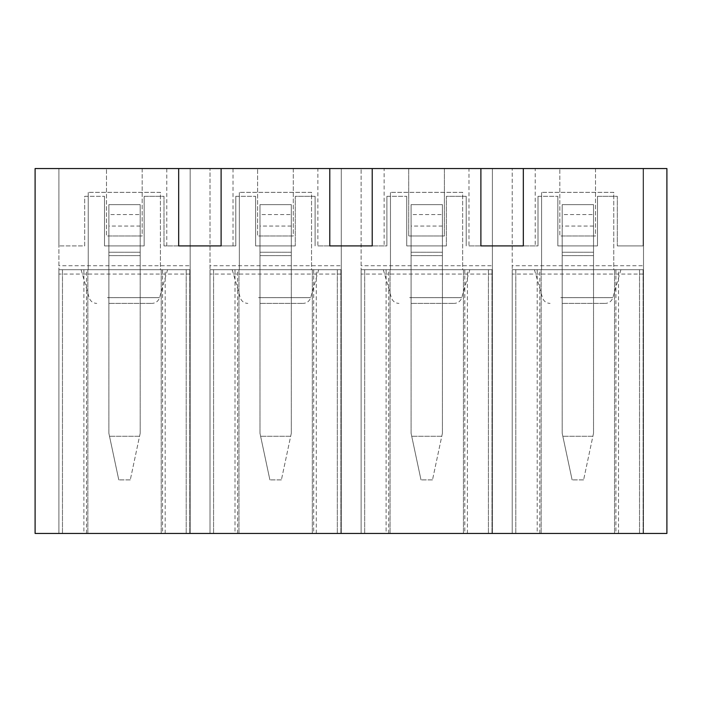 <?xml version="1.0" encoding="UTF-8"?>
<svg xmlns="http://www.w3.org/2000/svg" width="702" height="702" viewBox="0 0 702 702"><rect width="100%" height="100%" fill="white"/><g stroke="black" fill="none" stroke-linecap="round" stroke-linejoin="round"><path stroke-width="0.53" stroke-dasharray="3.51 2.63" d="M178.677 168.559L58.898 168.559L58.898 245.902L58.898 168.559L106.493 168.559L35.1 168.559L35.1 533.441L58.898 533.441L58.898 168.559L58.898 533.441L189.777 533.441L58.898 533.441L58.898 269.691L189.777 269.691L58.898 269.691L58.898 533.441L210.003 533.441L210.003 168.559L210.003 533.441L340.882 533.441L210.003 533.441L210.003 269.691L340.882 269.691L210.003 269.691L210.003 533.441L361.118 533.441L361.118 168.559L361.118 533.441L491.997 533.441L361.118 533.441L361.118 269.691L491.997 269.691L361.118 269.691L361.118 533.441L512.223 533.441L512.223 168.559L512.223 533.441L643.102 533.441L512.223 533.441L512.223 269.691L643.102 269.691L512.223 269.691L512.223 533.441L666.9 533.441L666.9 168.559L595.507 168.559L595.507 235.986L559.819 235.986L559.819 168.559L559.819 235.986L595.507 235.986L595.507 168.559L643.102 168.559L643.102 245.902L617.321 245.902L643.102 245.902L643.102 168.559L444.401 168.559L444.401 235.986L408.704 235.986L408.704 168.559L408.704 235.986L444.401 235.986L444.401 168.559L446.384 168.559L293.296 168.559L293.296 235.986L257.599 235.986L257.599 168.559L257.599 235.986L293.296 235.986L293.296 168.559L329.782 168.559L142.181 168.559L142.181 235.986L106.493 235.986L106.493 168.559L106.493 235.986L142.181 235.986L142.181 168.559L178.677 168.559L178.677 245.902L163.996 245.902L178.677 245.902M190.172 265.725L190.172 533.441L190.172 168.559L190.172 265.725L58.898 265.725M341.286 265.725L341.286 533.441L341.286 168.559L341.286 265.725L210.003 265.725M492.392 265.725L492.392 533.441L492.392 168.559L492.392 265.725L361.118 265.725M643.497 265.725L643.497 533.441L643.497 168.559L643.497 265.725L512.223 265.725M221.112 168.559L221.112 245.902L235.784 245.902L221.112 245.902L221.112 168.559L235.784 168.559L221.112 168.559M190.172 274.061L58.898 274.061M108.871 303.404L108.871 245.902L140.198 245.902L108.871 245.902L108.871 303.404L140.198 303.404L140.198 245.902L140.198 303.404L108.871 303.404M111.109 303.404L151.922 303.404L111.109 303.404M104.51 245.902L144.164 245.902L104.51 245.902L104.51 196.323L104.51 245.902M145.06 269.691L81.107 269.691L145.06 269.691M160.425 269.691L88.241 269.691L160.425 269.691L160.425 192.357L88.241 192.357L160.425 192.357L160.425 269.691M189.777 533.441L189.777 269.691L189.777 533.441M161.223 269.691L161.223 533.441L161.223 269.691M186.205 533.441L186.205 269.691L186.205 533.441M62.469 533.441L62.469 269.691L62.469 533.441M87.847 269.691L87.847 533.441L87.847 269.691M88.241 269.691L88.241 192.357L88.241 269.691M341.286 274.061L210.003 274.061M259.977 303.404L259.977 245.902L291.312 245.902L259.977 245.902L259.977 303.404L291.312 303.404L291.312 245.902L291.312 303.404L259.977 303.404M262.223 303.404L303.036 303.404L262.223 303.404M255.616 245.902L295.279 245.902L255.616 245.902L255.616 196.323L255.616 245.902M296.174 269.691L232.213 269.691L296.174 269.691M311.539 269.691L239.356 269.691L311.539 269.691L311.539 192.357L239.356 192.357L311.539 192.357L311.539 269.691M340.882 533.441L340.882 269.691L340.882 533.441M312.329 269.691L312.329 533.441L312.329 269.691M337.32 533.441L337.32 269.691L337.32 533.441M213.575 533.441L213.575 269.691L213.575 533.441M238.961 269.691L238.961 533.441L238.961 269.691M239.356 269.691L239.356 192.357L239.356 269.691M492.392 274.061L361.118 274.061M411.082 303.404L411.082 245.902L442.418 245.902L411.082 245.902L411.082 303.404L442.418 303.404L442.418 245.902L442.418 303.404L411.082 303.404M413.329 303.404L454.141 303.404L413.329 303.404M406.721 245.902L446.384 245.902L406.721 245.902L406.721 196.323L406.721 245.902M447.279 269.691L383.327 269.691L447.279 269.691M462.644 269.691L390.461 269.691L462.644 269.691L462.644 192.357L390.461 192.357L462.644 192.357L462.644 269.691M491.997 533.441L491.997 269.691L491.997 533.441M463.443 269.691L463.443 533.441L463.443 269.691M488.425 533.441L488.425 269.691L488.425 533.441M364.68 533.441L364.68 269.691L364.68 533.441M390.066 269.691L390.066 533.441L390.066 269.691M390.461 269.691L390.461 192.357L390.461 269.691M643.497 274.061L512.223 274.061M562.197 303.404L562.197 245.902L593.523 245.902L562.197 245.902L562.197 303.404L593.523 303.404L593.523 245.902L593.523 303.404L562.197 303.404M564.434 303.404L605.247 303.404L564.434 303.404M557.836 245.902L597.49 245.902L557.836 245.902L557.836 196.323L557.836 245.902M598.385 269.691L534.433 269.691L598.385 269.691M613.759 269.691L541.575 269.691L613.759 269.691L613.759 192.357L541.575 192.357L613.759 192.357L613.759 269.691M643.102 533.441L643.102 269.691L643.102 533.441M614.548 269.691L614.548 533.441L614.548 269.691M639.531 533.441L639.531 269.691L639.531 533.441M515.794 533.441L515.794 269.691L515.794 533.441M541.172 269.691L541.172 533.441L541.172 269.691M541.575 269.691L541.575 192.357L541.575 269.691M317.883 245.902L329.782 245.902L317.883 245.902L317.883 168.559M384.117 245.902L372.218 245.902L386.89 245.902L384.117 245.902L384.117 168.559L372.218 168.559L372.218 245.902L372.218 168.559L406.721 168.559L384.117 168.559M329.782 245.902L329.782 168.559M468.989 245.902L480.888 245.902L468.989 245.902L468.989 168.559L466.216 168.559L480.888 168.559L468.989 168.559M535.222 245.902L523.323 245.902L538.004 245.902L535.222 245.902L535.222 168.559L523.323 168.559L523.323 245.902L523.323 168.559L557.836 168.559L535.222 168.559M480.888 245.902L480.888 168.559M538.004 196.323L538.004 245.902L538.004 196.323L557.836 196.323L538.004 196.323M466.216 196.323L466.216 245.902L466.216 196.323L446.384 196.323L446.384 245.902L446.384 196.323L466.216 196.323M386.89 196.323L386.89 245.902L386.89 196.323L406.721 196.323L386.89 196.323M315.11 196.323L315.11 245.902L315.11 196.323L295.279 196.323L295.279 245.902L295.279 196.323L315.11 196.323M597.49 196.323L597.49 245.902L597.49 196.323L617.321 196.323L617.321 245.902L617.321 196.323L597.49 196.323M144.164 196.323L144.164 245.902L144.164 196.323L163.996 196.323L163.996 245.902L163.996 196.323L144.164 196.323M235.784 196.323L235.784 245.902L235.784 196.323L255.616 196.323L235.784 196.323M446.384 168.559L466.216 168.559L446.384 168.559M235.784 168.559L255.616 168.559L235.784 168.559M84.679 196.323L104.51 196.323L84.679 196.323L84.679 245.902L58.898 245.902L84.679 245.902L84.679 196.323M140.198 214.566L140.198 433.248L140.198 204.651L108.871 204.651L108.871 235.986L140.198 235.986L108.871 235.986L108.871 433.248L118.787 479.896L108.871 433.248L108.871 204.651L140.198 204.651L140.198 214.566L108.871 214.566M140.198 226.07L108.871 226.07M140.198 433.248L130.282 479.896L139.558 436.275L109.512 436.275L139.558 436.275L140.198 433.248M130.282 479.896L118.787 479.896L130.282 479.896M291.312 214.566L291.312 433.248L291.312 204.651L259.977 204.651L259.977 235.986L291.312 235.986L259.977 235.986L259.977 433.248L269.893 479.896L259.977 433.248L259.977 204.651L291.312 204.651L291.312 214.566L259.977 214.566M291.312 226.07L259.977 226.07M291.312 433.248L281.397 479.896L290.672 436.275L260.618 436.275L290.672 436.275L291.312 433.248M281.397 479.896L269.893 479.896L281.397 479.896M442.418 214.566L442.418 433.248L442.418 204.651L411.082 204.651L411.082 235.986L442.418 235.986L411.082 235.986L411.082 433.248L420.998 479.896L411.082 433.248L411.082 204.651L442.418 204.651L442.418 214.566L411.082 214.566M442.418 226.07L411.082 226.07M442.418 433.248L432.502 479.896L441.777 436.275L411.732 436.275L441.777 436.275L442.418 433.248M432.502 479.896L420.998 479.896L432.502 479.896M593.523 214.566L593.523 433.248L593.523 204.651L562.197 204.651L562.197 235.986L593.523 235.986L562.197 235.986L562.197 433.248L572.112 479.896L562.197 433.248L562.197 204.651L593.523 204.651L593.523 214.566L562.197 214.566M593.523 226.07L562.197 226.07M593.523 433.248L583.608 479.896L592.883 436.275L562.837 436.275L592.883 436.275L593.523 433.248M583.608 479.896L572.112 479.896L583.608 479.896M166.778 245.902L166.778 168.559M233.011 245.902L233.011 168.559M140.198 252.255L108.871 252.255L140.198 252.255M107.459 297.657L159.547 297.657L107.459 297.657M140.198 255.616L108.871 255.616L140.198 255.616M165.189 533.441L165.189 269.691M162.592 269.691L162.592 533.441M86.478 533.441L86.478 269.691M83.88 269.691L83.88 533.441M291.312 252.255L259.977 252.255L291.312 252.255M258.564 297.657L310.661 297.657L258.564 297.657M291.312 255.616L259.977 255.616L291.312 255.616M316.295 533.441L316.295 269.691M313.706 269.691L313.706 533.441M237.583 533.441L237.583 269.691M234.994 269.691L234.994 533.441M442.418 252.255L411.082 252.255L442.418 252.255M409.67 297.657L461.767 297.657L409.67 297.657M442.418 255.616L411.082 255.616L442.418 255.616M467.409 533.441L467.409 269.691M464.812 269.691L464.812 533.441M388.689 533.441L388.689 269.691M386.1 269.691L386.1 533.441M593.523 252.255L562.197 252.255L593.523 252.255M560.784 297.657L612.872 297.657L560.784 297.657M593.523 255.616L562.197 255.616L593.523 255.616M618.515 533.441L618.515 269.691M615.917 269.691L615.917 533.441M539.803 533.441L539.803 269.691M537.206 269.691L537.206 533.441M140.198 204.651L108.871 204.651M291.312 204.651L259.977 204.651M442.418 204.651L411.082 204.651M593.523 204.651L562.197 204.651M81.107 269.691L89.128 297.657C90.391 301.272 92.936 303.185 96.753 303.404M167.567 269.691L159.547 297.657C158.283 301.272 155.739 303.185 151.922 303.404M232.213 269.691L240.233 297.657C241.497 301.272 244.042 303.185 247.859 303.404M318.673 269.691L310.661 297.657C309.389 301.272 306.853 303.185 303.036 303.404M383.327 269.691L391.339 297.657C392.611 301.272 395.147 303.185 398.964 303.404M469.787 269.691L461.767 297.657C460.503 301.272 457.958 303.185 454.141 303.404M534.433 269.691L542.453 297.657C543.717 301.272 546.261 303.185 550.078 303.404M620.893 269.691L612.872 297.657C611.609 301.272 609.064 303.185 605.247 303.404"/><path stroke-width="1.05" d="M178.677 168.559L221.112 168.559L221.112 245.902L178.677 245.902L178.677 168.559L35.1 168.559L35.1 533.441L666.9 533.441L666.9 168.559L523.323 168.559L523.323 245.902L480.888 245.902L523.323 245.902M221.112 168.559L480.888 168.559L480.888 245.902M372.218 168.559L372.218 245.902L329.782 245.902L372.218 245.902M329.782 168.559L329.782 245.902M178.677 245.902L221.112 245.902M480.888 168.559L523.323 168.559"/></g></svg>
